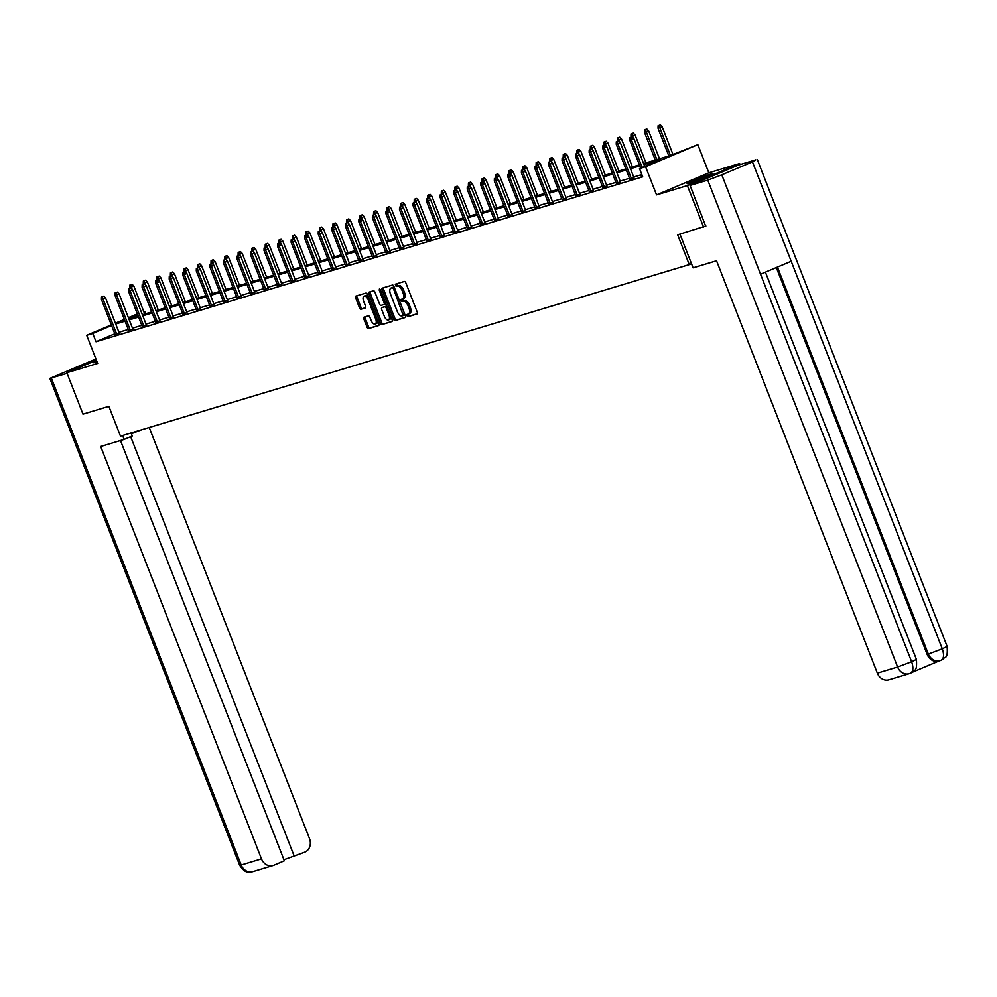 <?xml version="1.0" encoding="UTF-8"?>
<svg xmlns="http://www.w3.org/2000/svg" width="997" height="997" viewBox="0 0 997 997"><rect width="100%" height="100%" fill="white"/><g stroke="black" fill="none" stroke-linecap="round" stroke-linejoin="round"><path stroke-width="1.5" d="M406.913 315.75L407.96 316.71L417.008 313.98A1.745 0.885 -112.9 0 0 417.058 313.968A1.745 0.885 -112.9 0 0 417.232 312.098L405.816 282.836A1.745 0.885 -112.9 0 0 404.333 281.466L395.248 284.207L396.17 286.475L397.342 286.127A5.596 2.841 -112.9 0 1 402.09 290.501L403.05 292.944A5.596 2.841 -112.9 0 1 402.489 298.913A5.596 2.841 -112.9 0 1 402.339 298.963L401.143 299.324L401.018 300.633L402.065 301.593L403.237 301.244A5.596 2.841 -112.9 0 1 407.985 305.618L408.944 308.061A5.596 2.841 -112.9 0 1 408.384 314.03A5.596 2.841 -112.9 0 1 408.234 314.08L407.038 314.454L406.913 315.75M408.247 314.08L409.368 316.124L417.307 313.719M396.457 283.846L397.579 285.877L398.75 285.528L397.342 286.127M402.352 298.963L403.473 300.994L404.645 300.645L403.237 301.244M96.721 360.976A13.883 0.648 -21.3 0 0 93.506 362.696A13.883 0.648 -21.3 0 0 95.425 362.297A13.883 0.648 -21.3 0 0 97.033 361.786M689.039 183.261A13.883 0.648 -21.3 0 0 703.695 177.865A13.883 0.648 -21.3 0 0 712.992 173.565A13.883 0.648 -21.3 0 0 711.085 173.964A13.883 0.648 -21.3 0 0 696.429 179.36A13.883 0.648 -21.3 0 0 687.132 183.647A13.883 0.648 -21.3 0 0 689.039 183.261M364.092 317.133A1.745 0.885 -112.9 0 0 364.042 317.158A1.745 0.885 -112.9 0 0 363.868 319.015L367.07 327.228A1.745 0.885 -112.9 0 0 368.554 328.599L378.611 325.558A1.745 0.885 -112.9 0 0 378.661 325.545A1.745 0.885 -112.9 0 0 378.835 323.676L367.419 294.414A1.745 0.885 -112.9 0 0 365.936 293.056L355.879 296.084A1.745 0.885 -112.9 0 0 355.829 296.097A1.745 0.885 -112.9 0 0 355.655 297.966L359.531 307.886A1.745 0.885 -112.9 0 0 361.014 309.257L365.313 307.948A1.745 0.885 -112.9 0 0 365.363 307.936A1.745 0.885 -112.9 0 0 365.538 306.067L363.618 301.156A4.673 2.368 -112.9 0 1 364.079 296.159A4.673 2.368 -112.9 0 1 368.18 299.773L375.695 319.04A4.673 2.368 -112.9 0 1 375.221 324.037A4.673 2.368 -112.9 0 1 371.133 320.423L369.875 317.208A1.745 0.885 -112.9 0 0 368.392 315.837L364.092 317.133M114.829 333.783L96.011 341.734L92.771 333.447L86.702 335.279L111.352 324.885M705.901 225.983L677.648 234.781L689.276 264.604L120.487 436.15L108.872 406.34L82.988 414.141L66.849 372.741L97.681 363.431L86.702 335.279M703.533 226.98L687.382 185.579L739.662 163.52L708.83 172.817L697.85 144.665L645.582 166.723L639.501 168.555L660.699 159.607L644.025 164.642M708.83 172.817L656.562 194.876L687.382 185.579M656.562 194.876L645.582 166.723M96.011 341.734L642.729 176.83L639.501 168.555M393.578 319.239A1.745 0.885 -112.9 0 0 395.061 320.598L405.118 317.569A1.745 0.885 -112.9 0 0 405.168 317.557A1.745 0.885 -112.9 0 0 405.343 315.688L393.927 286.426A1.745 0.885 -112.9 0 0 392.444 285.055L382.387 288.083A1.745 0.885 -112.9 0 0 382.337 288.108A1.745 0.885 -112.9 0 0 382.163 289.965L393.578 319.239L394.986 318.641A1.745 0.885 -112.9 0 0 396.482 320.012L405.418 317.308M391.871 321.57L381.814 324.598A1.745 0.885 -112.9 0 1 380.318 323.227L368.915 293.965A1.745 0.885 -112.9 0 1 369.089 292.096A1.745 0.885 -112.9 0 1 369.127 292.084L373.439 290.788A1.745 0.885 -112.9 0 1 374.922 292.158L379.545 304.023A1.745 0.885 -112.9 0 0 381.041 305.394L383.895 304.534A1.745 0.885 -112.9 0 0 383.932 304.509A1.745 0.885 -112.9 0 0 384.107 302.652L379.296 290.289L379.408 288.98L380.48 289.928L392.083 319.688A1.745 0.885 -112.9 0 1 391.908 321.545A1.745 0.885 -112.9 0 1 391.871 321.57L391.958 321.533M96.435 360.253L66.849 372.741M740.073 164.58L739.662 163.52M689.276 264.604L691.482 263.669M641.844 174.55L633.706 177.005M629.493 178.276L620.159 181.093M615.947 182.364L606.612 185.18M602.4 186.451L593.065 189.268M588.853 190.527L579.519 193.343M575.306 194.614L565.972 197.431M561.76 198.702L552.425 201.519M548.213 202.79L538.879 205.606M534.666 206.878L525.332 209.694M521.119 210.965L511.785 213.782M507.573 215.053L498.251 217.857M494.026 219.128L484.704 221.945M480.479 223.216L471.157 226.032M466.932 227.304L457.611 230.12M453.398 231.391L444.064 234.208M439.851 235.479L430.517 238.295M426.305 239.567L416.97 242.371M412.758 243.642L403.424 246.458M399.211 247.73L389.877 250.546M385.665 251.817L376.33 254.634M372.118 255.905L362.783 258.721M358.571 259.993L349.237 262.809M345.024 264.08L335.69 266.897M331.478 268.156L322.143 270.972M317.931 272.243L308.596 275.06M304.384 276.331L295.05 279.148M290.837 280.419L281.503 283.235M277.291 284.506L267.956 287.323M263.744 288.594L254.409 291.411M250.197 292.682L240.863 295.486M236.65 296.757L227.316 299.574M223.104 300.845L213.769 303.661M209.557 304.932L200.223 307.749M196.01 309.02L186.676 311.837M182.463 313.108L173.129 315.924M168.917 317.196L159.582 320M155.37 321.271L146.036 324.087M141.823 325.358L132.489 328.175M128.277 329.446L118.942 332.263M642.255 175.609L641.171 176.07L642.305 175.734M629.867 179.211L634.017 177.802M616.32 183.298L620.47 181.89M602.774 187.386L606.924 185.978M589.227 191.474L593.377 190.066M575.68 195.549L579.83 194.141M562.134 199.637L566.284 198.229M548.587 203.724L552.737 202.316M535.04 207.812L539.19 206.404M521.493 211.9L525.643 210.492M507.947 215.988L512.097 214.579M494.4 220.075L498.55 218.655M480.853 224.151L485.003 222.742M467.306 228.238L471.469 226.83M453.76 232.326L457.922 230.918M440.213 236.414L444.375 235.005M426.666 240.501L430.829 239.093M413.119 244.589L417.282 243.181M399.573 248.664L403.735 247.256M386.026 252.752L390.188 251.344M372.479 256.84L376.642 255.431M358.932 260.927L363.095 259.519M345.386 265.015L349.548 263.607M331.839 269.103L336.001 267.695M318.292 273.19L322.455 271.77M304.746 277.266L308.908 275.857M291.199 281.353L295.361 279.945M277.652 285.441L281.815 284.033M264.105 289.529L268.268 288.121M250.559 293.617L254.721 292.208M237.012 297.704L241.174 296.283M223.465 301.779L227.628 300.371M209.918 305.867L214.081 304.459M196.372 309.955L200.534 308.547M182.825 314.043L186.987 312.634M169.278 318.13L173.441 316.722M155.731 322.218L159.894 320.81M142.185 326.293L146.347 324.885M128.638 330.381L132.8 328.973M115.091 334.469L119.254 333.06M143.842 311.762L145.051 311.4L143.892 311.887M145.936 313.681L145.051 311.4M643.613 163.57L670.582 155.445L697.85 144.665M115.39 323.178L124.351 319.389M128.401 317.694L137.349 313.905M111.602 325.508L92.771 333.447M639.812 165.913L630.478 168.717M626.266 169.989L616.931 172.805M612.719 174.076L603.384 176.893M599.172 178.164L589.838 180.98M585.625 182.252L576.291 185.068M572.079 186.339L562.744 189.156M558.532 190.427L549.197 193.244M544.985 194.515L535.651 197.319M531.438 198.59L522.104 201.406M517.892 202.678L508.557 205.494M504.345 206.765L495.011 209.582M490.798 210.853L481.464 213.67M477.251 214.941L467.917 217.757M463.705 219.028L454.37 221.833M450.158 223.104L440.824 225.92M436.611 227.191L427.277 230.008M423.064 231.279L413.73 234.096M409.518 235.367L400.196 238.183M395.971 239.454L386.649 242.271M382.424 243.542L373.102 246.359M368.878 247.617L359.556 250.434M355.343 251.705L346.009 254.522M341.797 255.793L332.462 258.609M328.25 259.881L318.915 262.697M314.703 263.968L305.369 266.785M301.156 268.056L291.822 270.872M287.61 272.144L278.275 274.948M274.063 276.219L264.728 279.035M260.516 280.307L251.182 283.123M246.969 284.394L237.635 287.211M233.423 288.482L224.088 291.298M219.876 292.57L210.541 295.386M206.329 296.657L196.995 299.461M192.782 300.733L183.448 303.549M179.236 304.82L169.901 307.637M165.689 308.908L156.355 311.725M152.142 312.996L142.808 315.812M138.595 317.083L129.261 319.9M125.049 321.171L115.714 323.988M124.6 320.025L123.852 320.336L124.625 320.099M128.837 318.828L138.172 316.012M142.384 314.74L151.718 311.936M155.931 310.665L165.265 307.849M169.478 306.578L178.812 303.761M183.024 302.49L192.359 299.673M196.571 298.402L205.905 295.586M210.118 294.314L219.452 291.498M223.664 290.227L232.999 287.41M237.211 286.151L246.546 283.335M250.758 282.064L260.092 279.247M264.305 277.976L273.639 275.16M277.851 273.888L287.186 271.072M291.398 269.801L300.733 266.984M304.945 265.713L314.279 262.896M318.492 261.625L327.826 258.821M332.038 257.55L341.373 254.734M345.585 253.462L354.92 250.646M359.132 249.375L368.466 246.558M372.679 245.287L382.013 242.47M386.225 241.199L395.56 238.383M399.772 237.112L409.106 234.307M413.319 233.036L422.653 230.22M426.866 228.949L436.2 226.132M440.412 224.861L449.747 222.044M453.959 220.773L463.293 217.957M467.506 216.685L476.84 213.869M481.053 212.598L490.387 209.781M494.599 208.523L503.934 205.706M508.146 204.435L517.48 201.618M521.693 200.347L531.027 197.531M535.239 196.259L544.574 193.443M548.786 192.172L558.121 189.355M562.333 188.084L571.667 185.268M575.88 183.996L585.214 181.192M589.426 179.921L598.761 177.105M602.973 175.833L612.308 173.017M616.52 171.746L625.854 168.929M630.067 167.658L639.401 164.841M137.598 314.541L128.638 318.317M408.521 313.968L409.655 313.494A5.596 2.841 -112.9 0 0 409.792 313.432A5.596 2.841 -112.9 0 0 410.353 307.462L408.944 308.061M404.645 300.645A5.596 2.841 -112.9 0 1 409.406 305.02L410.353 307.462M402.626 298.851L403.76 298.365A5.596 2.841 -112.9 0 0 403.897 298.315A5.596 2.841 -112.9 0 0 404.458 292.345L403.05 292.944M398.75 285.528A5.596 2.841 -112.9 0 1 403.511 289.903L404.458 292.345M383.496 287.747A1.745 0.885 -112.9 0 0 383.583 289.379L394.986 318.641M403.299 315.575L393.429 288.569L392.394 287.61L391.16 287.983A5.596 2.841 -112.9 0 0 391.011 288.033A5.596 2.841 -112.9 0 0 390.463 294.015L397.305 311.562A5.596 2.841 -112.9 0 0 402.065 315.949L403.299 315.575M404.745 314.965L403.324 315.563L404.956 314.703M394.189 287.099L392.394 287.61M392.282 287.51A5.596 2.841 -112.9 0 1 392.432 287.448A5.596 2.841 -112.9 0 1 392.569 287.385L393.803 287.011M392.17 321.308L381.814 324.598M370.248 291.747A1.745 0.885 -112.9 0 0 370.323 293.367L381.739 322.629A1.745 0.885 -112.9 0 0 383.222 324M383.982 304.496L385.303 303.935A1.745 0.885 -112.9 0 0 385.353 303.923A1.745 0.885 -112.9 0 0 385.714 303.337M384.356 316.336A4.673 2.368 -112.9 0 0 388.444 319.95A4.673 2.368 -112.9 0 0 388.917 314.965L386.263 308.173A1.745 0.885 -112.9 0 0 384.78 306.802L381.926 307.674A1.745 0.885 -112.9 0 0 381.876 307.687A1.745 0.885 -112.9 0 0 381.701 309.556L384.356 316.336M388.444 319.95L389.864 319.364A4.673 2.368 -112.9 0 0 390.861 316.535M386.936 306.465A1.745 0.885 -112.9 0 0 386.188 306.216L384.78 306.802M383.247 307.113A1.745 0.885 -112.9 0 1 383.297 307.088A1.745 0.885 -112.9 0 1 383.334 307.076L386.188 306.216M375.221 324.037L376.642 323.439A4.673 2.368 -112.9 0 0 377.639 320.61M368.504 297.181A4.673 2.368 -112.9 0 0 365.5 295.561L364.079 296.159M356.988 295.748A1.745 0.885 -112.9 0 0 357.076 297.368L360.939 307.288A1.745 0.885 -112.9 0 0 362.422 308.659L365.612 307.687M365.201 316.797A1.745 0.885 -112.9 0 0 365.276 318.417L368.479 326.63A1.745 0.885 -112.9 0 0 369.962 328.001L378.91 325.309M660.388 124.899L658.107 125.747L660.388 124.899L662.145 126.706L658.032 128.252L668.837 155.968M658.98 125.485L670.408 155.495M662.145 126.706L672.95 154.435M658.032 128.252L658.107 125.747M644.698 166.362L633.893 138.62L631.338 139.692L642.155 167.434M630.727 137.412L632.135 136.813L629.855 137.673L630.727 137.412L631.338 139.692L629.78 140.166L640.66 168.069M633.893 138.62L632.135 136.813M629.855 137.673L629.78 140.166M679.954 234.096L693.102 267.819L716.544 260.753L877.335 673.149L897.612 667.03L707.758 180.108L690.086 185.43L705.652 226.082M707.758 180.108L721.791 174.824L760.537 274.2L791.194 261.264L752.448 161.888L721.791 174.824M752.448 161.888L755.801 159.832L738.129 165.166L690.086 185.43M912.23 672.29L939.124 660.949M910.298 673.262L909.962 673.399A10.68 9.185 73.2 0 1 909.164 673.685L910.298 673.262C913.202 671.729 913.651 667.89 911.632 661.759L897.612 667.03A10.68 9.185 73.2 0 0 909.164 673.685L888.888 679.792A10.68 9.185 -106.8 0 1 877.335 673.149M927.16 654.418L928.332 654.069C931.048 659.74 935.174 661.871 940.682 660.425L938.725 661.073A10.68 9.185 -106.8 0 1 927.16 654.418L776.327 267.532M777.448 267.059L928.332 654.069L942.29 648.823C944.309 654.967 943.885 658.793 941.031 660.301L940.682 660.425M939.897 660.712L941.031 660.301M131.392 433.757A20.015 0.935 158.7 0 1 141.998 429.657M122.619 435.502L124.139 439.415L132.265 435.988L131.081 432.96M124.139 439.415L100.697 446.494L261.476 858.891A10.68 9.185 73.2 0 0 273.041 865.546A10.68 9.185 73.2 0 0 273.839 865.259L284.357 860.81L120.487 440.524M95.936 358.97L49.85 378.386L67.086 373.339M283.933 859.738L304.908 852.136A10.68 9.185 73.2 0 0 309.519 838.627L149.214 427.489M294.389 856.585L130.669 436.661M646.841 128.974L644.561 129.834L646.841 128.974L648.598 130.794L644.486 132.339L655.291 160.056M645.433 129.573L656.861 159.582M648.598 130.794L659.503 158.785M644.486 132.339L644.561 129.834M633.294 133.062L631.014 133.922L633.294 133.062L635.052 134.882L630.939 136.415L631.213 137.1M631.886 133.66L633.319 138.047M635.052 134.882L645.956 162.86M630.939 136.415L631.014 133.922M634.117 178.039L620.346 142.708L617.791 143.78L631.525 178.986M617.18 141.499L618.589 140.901L616.308 141.761L617.18 141.499L617.791 143.78L616.233 144.253L629.954 179.448M620.346 142.708L618.589 140.901M616.308 141.761L616.233 144.253M620.57 182.127L606.799 146.796L604.257 147.868L617.978 183.062M603.634 145.587L605.042 144.989L602.761 145.849L603.634 145.587L604.257 147.868L602.687 148.341L616.408 183.535M606.799 146.796L605.042 144.989M602.761 145.849L602.687 148.341M619.748 137.15L617.467 138.01L619.748 137.15L621.505 138.957L617.392 140.502L617.666 141.188M618.339 137.748L619.773 142.122M621.505 138.957L632.41 166.948M617.392 140.502L617.467 138.01M606.201 141.238L603.92 142.097L606.201 141.238L607.958 143.045L603.846 144.59L604.12 145.275M604.793 141.836L606.226 146.21M607.958 143.045L618.863 171.035M603.846 144.59L603.92 142.097M592.654 145.325L590.374 146.185L592.654 145.325L594.411 147.132L590.299 148.678L590.573 149.363L589.215 149.936L590.623 149.338M591.246 145.923L592.679 150.298M594.411 147.132L605.316 175.123M590.299 148.678L590.374 146.185M607.023 186.215L593.252 150.883L590.71 151.955L604.431 187.149M590.087 149.675L590.71 151.955L589.14 152.429L602.861 187.623M593.252 150.883L591.495 149.076M589.215 149.936L589.14 152.429M593.477 190.302L579.706 154.971L577.163 156.043L590.885 191.237M576.54 153.75L577.948 153.164L575.668 154.012L576.54 153.75L577.163 156.043L575.593 156.517L589.314 191.711M579.706 154.971L577.948 153.164M575.668 154.012L575.593 156.517M579.93 194.39L566.159 159.059L563.617 160.131L577.338 195.325M562.993 157.838L564.402 157.239L562.121 158.099L562.993 157.838L563.617 160.131L562.046 160.604L575.768 195.798M566.159 159.059L564.402 157.239M562.121 158.099L562.046 160.604M579.107 149.413L576.827 150.273L579.107 149.413L580.865 151.22L576.752 152.765L577.026 153.451M577.699 150.011L579.132 154.385M580.865 151.22L591.769 179.211M576.752 152.765L576.827 150.273M566.383 198.478L552.612 163.134L550.07 164.218L563.791 199.412M549.447 161.925L550.855 161.327L548.574 162.187L549.447 161.925L550.07 164.218L548.5 164.679L562.221 199.886M552.612 163.134L550.855 161.327M548.574 162.187L548.5 164.679M565.561 153.501L563.28 154.348L565.561 153.501L567.318 155.308L563.205 156.853L563.479 157.526M564.152 154.086L565.586 158.473M567.318 155.308L578.223 183.298M563.205 156.853L563.28 154.348M552.837 202.553L539.065 167.222L536.523 168.294L550.244 203.5M535.9 166.013L537.308 165.415L535.028 166.275L535.9 166.013L536.523 168.294L534.953 168.767L548.674 203.974M539.065 167.222L537.308 165.415M535.028 166.275L534.953 168.767M552.014 157.576L549.733 158.436L552.014 157.576L553.771 159.395L549.659 160.941L549.933 161.614M550.606 158.174L552.039 162.561M553.771 159.395L564.676 187.374M549.659 160.941L549.733 158.436M539.29 206.641L525.519 171.31L522.976 172.381L536.698 207.588M522.353 170.101L523.761 169.502L521.481 170.362L522.353 170.101L522.976 172.381L521.406 172.855L535.127 208.049M525.519 171.31L523.761 169.502M521.481 170.362L521.406 172.855M538.467 161.664L536.187 162.523L538.467 161.664L540.224 163.471L536.112 165.016L536.386 165.701M537.059 162.262L538.492 166.636M540.224 163.471L551.129 191.461M536.112 165.016L536.187 162.523M525.743 210.728L511.972 175.397L509.43 176.469L523.151 211.663M508.806 174.188L510.215 173.59L507.934 174.45L508.806 174.188L509.43 176.469L507.859 176.943L521.581 212.137M511.972 175.397L510.215 173.59M507.934 174.45L507.859 176.943M524.921 165.751L522.64 166.611L524.921 165.751L526.678 167.558L522.565 169.104L522.839 169.789M523.512 166.349L524.945 170.724M526.678 167.558L537.582 195.549M522.565 169.104L522.64 166.611M512.196 214.816L498.425 179.485L495.883 180.557L509.604 215.751M495.26 178.264L496.668 177.678L494.387 178.525L495.26 178.264L495.883 180.557L494.313 181.03L508.034 216.224M498.425 179.485L496.668 177.678M494.387 178.525L494.313 181.03M511.374 169.839L509.093 170.699L511.374 169.839L513.131 171.646L509.018 173.191L509.293 173.877M509.966 170.437L511.399 174.811M513.131 171.646L524.036 199.637M509.018 173.191L509.093 170.699M498.65 218.904L484.878 183.573L482.336 184.644L496.057 219.839M481.713 182.351L483.121 181.753L480.841 182.613L481.713 182.351L482.336 184.644L480.766 185.118L494.487 220.312M484.878 183.573L483.121 181.753M480.841 182.613L480.766 185.118M497.827 173.927L495.546 174.787L497.827 173.927L499.584 175.734L495.472 177.279L495.746 177.965M496.419 174.525L497.852 178.899M499.584 175.734L510.501 203.724M495.472 177.279L495.546 174.787M485.103 222.992L471.332 187.66L468.789 188.732L482.511 223.926M468.166 186.439L469.575 185.841L467.294 186.701L468.166 186.439L468.789 188.732L467.219 189.193L480.94 224.4M471.332 187.66L469.575 185.841M467.294 186.701L467.219 189.193M484.28 178.014L482 178.862L484.28 178.014L486.038 179.821L481.925 181.367L482.199 182.04M482.872 178.6L484.305 182.987M486.038 179.821L496.955 207.812M481.925 181.367L482 178.862M471.556 227.079L457.785 191.736L455.243 192.807L468.964 228.014M454.62 190.527L456.028 189.929L453.747 190.788L454.62 190.527L455.243 192.807L453.672 193.281L467.394 228.487M457.785 191.736L456.028 189.929M453.747 190.788L453.672 193.281M470.734 182.09L468.453 182.95L470.734 182.09L472.491 183.909L468.378 185.454L468.652 186.127M469.325 182.688L470.758 187.075M472.491 183.909L483.408 211.9M468.378 185.454L468.453 182.95M458.009 231.154L444.238 195.823L441.696 196.895L455.417 232.102M441.073 194.614L442.481 194.016L440.2 194.876L441.073 194.614L441.696 196.895L440.126 197.369L453.847 232.563M444.238 195.823L442.481 194.016M440.2 194.876L440.126 197.369M457.187 186.177L454.906 187.037L457.187 186.177L458.944 187.997L454.831 189.53L455.106 190.215M455.779 186.775L457.212 191.162M458.944 187.997L469.861 215.975M454.831 189.53L454.906 187.037M444.463 235.242L430.692 199.911L428.149 200.983L441.87 236.177M427.526 198.702L428.934 198.104L426.654 198.964L427.526 198.702L428.149 200.983L426.579 201.456L440.3 236.65M430.692 199.911L428.934 198.104M426.654 198.964L426.579 201.456M443.64 190.265L441.359 191.125L443.64 190.265L445.397 192.072L441.285 193.617L441.559 194.303M442.232 190.863L443.665 195.238M445.397 192.072L456.314 220.063M441.285 193.617L441.359 191.125M430.916 239.33L417.145 203.999L414.602 205.07L428.324 240.265M413.979 202.777L415.388 202.192L413.107 203.039L413.979 202.777L414.602 205.07L413.032 205.544L426.753 240.738M417.145 203.999L415.388 202.192M413.107 203.039L413.032 205.544M430.093 194.353L427.813 195.213L430.093 194.353L431.851 196.16L427.738 197.705L428.012 198.391M428.685 194.951L430.118 199.325M431.851 196.16L442.768 224.151M427.738 197.705L427.813 195.213M417.369 243.418L403.598 208.086L401.056 209.158L414.777 244.352M400.433 206.865L401.841 206.267L399.56 207.127L400.433 206.865L401.056 209.158L399.485 209.632L413.207 244.826M403.598 208.086L401.841 206.267M399.56 207.127L399.485 209.632M416.547 198.44L414.266 199.3L416.547 198.44L418.304 200.247L414.191 201.793L414.465 202.478M415.138 199.039L416.572 203.413M418.304 200.247L429.221 228.238M414.191 201.793L414.266 199.3M403.822 247.505L390.051 212.174L387.509 213.246L401.23 248.44M386.886 210.953L388.294 210.355L386.013 211.214L386.886 210.953L387.509 213.246L385.939 213.707L399.66 248.914M390.051 212.174L388.294 210.355M386.013 211.214L385.939 213.707M403 202.528L400.719 203.376L403 202.528L404.757 204.335L400.644 205.881L400.919 206.553M401.592 203.114L403.025 207.501M404.757 204.335L415.674 232.326M400.644 205.881L400.719 203.376M390.276 251.593L376.505 216.249L373.962 217.321L387.683 252.528M373.339 215.04L374.747 214.442L372.467 215.302L373.339 215.04L373.962 217.321L372.392 217.795L386.113 253.001M376.505 216.249L374.747 214.442M372.467 215.302L372.392 217.795M389.453 206.603L387.172 207.463L389.453 206.603L391.21 208.423L387.098 209.968L387.372 210.641M388.045 207.202L389.478 211.588M391.21 208.423L402.127 236.414M387.098 209.968L387.172 207.463M376.729 255.668L362.958 220.337L360.416 221.409L374.137 256.615M359.792 219.128L361.201 218.53L358.92 219.39L359.792 219.128L360.416 221.409L358.845 221.882L372.566 257.089M362.958 220.337L361.201 218.53M358.92 219.39L358.845 221.882M375.906 210.691L373.626 211.551L375.906 210.691L377.664 212.511L373.551 214.043L373.825 214.729M374.498 211.289L375.931 215.676M377.664 212.511L388.581 240.489M373.551 214.043L373.626 211.551M363.182 259.756L349.411 224.425L346.869 225.496L360.59 260.703M346.246 223.216L347.654 222.618L345.373 223.478L346.246 223.216L346.869 225.496L345.298 225.97L359.02 261.164M349.411 224.425L347.654 222.618M345.373 223.478L345.298 225.97M362.36 214.779L360.079 215.639L362.36 214.779L364.117 216.586L360.017 218.131L360.278 218.817M360.951 215.377L362.385 219.751M364.117 216.586L375.034 244.577M360.017 218.131L360.079 215.639M349.635 263.844L335.864 228.512L333.322 229.584L347.043 264.778M332.699 227.304L334.107 226.705L331.827 227.565L332.699 227.304L333.322 229.584L331.752 230.058L345.473 265.252M335.864 228.512L334.107 226.705M331.827 227.565L331.752 230.058M348.813 218.866L346.532 219.726L348.813 218.866L350.57 220.673L346.47 222.219L346.732 222.904M347.405 219.465L348.838 223.839M350.57 220.673L361.487 248.664M346.47 222.219L346.532 219.726M336.089 267.931L322.318 232.6L319.775 233.672L333.497 268.866M319.152 231.379L320.56 230.793L318.28 231.64L319.152 231.379L319.775 233.672L318.205 234.145L331.926 269.34M322.318 232.6L320.56 230.793M318.28 231.64L318.205 234.145M335.266 222.954L332.986 223.814L335.266 222.954L337.023 224.761L332.923 226.307L333.185 226.992M333.858 223.552L335.291 227.927M337.023 224.761L347.941 252.752M332.923 226.307L332.986 223.814M322.542 272.019L308.771 236.688L306.229 237.76L319.95 272.954M305.605 235.466L307.014 234.868L304.733 235.728L305.605 235.466L306.229 237.76L304.658 238.233L318.379 273.427M308.771 236.688L307.014 234.868M304.733 235.728L304.658 238.233M321.719 227.042L319.439 227.902L321.719 227.042L323.477 228.849L319.376 230.394L319.638 231.08M320.311 227.64L321.744 232.014M323.477 228.849L334.394 256.84M319.376 230.394L319.439 227.902M308.995 276.107L295.224 240.763L292.682 241.847L306.403 277.041M292.059 239.554L293.467 238.956L291.186 239.816L292.059 239.554L292.682 241.847L291.112 242.308L304.833 277.515M295.224 240.763L293.467 238.956M291.186 239.816L291.112 242.308M308.173 231.13L305.892 231.977L308.173 231.13L309.93 232.937L305.83 234.482L306.091 235.155M306.764 231.715L308.198 236.102M309.93 232.937L320.847 260.927M305.83 234.482L305.892 231.977M295.448 280.194L281.677 244.851L279.135 245.923L292.856 281.129M278.512 243.642L279.92 243.044L277.64 243.904L278.512 243.642L279.135 245.923L277.565 246.396L291.286 281.603M281.677 244.851L279.92 243.044M277.64 243.904L277.565 246.396M294.626 235.205L292.345 236.065L294.626 235.205L296.383 237.024L292.283 238.57L292.545 239.243M293.218 235.803L294.651 240.19M296.383 237.024L307.3 265.015M292.283 238.57L292.345 236.065M281.902 284.27L268.131 248.938L265.588 250.01L279.31 285.217M264.965 247.73L266.373 247.131L264.093 247.991L264.965 247.73L265.588 250.01L264.018 250.484L277.752 285.678M268.131 248.938L266.373 247.131M264.093 247.991L264.018 250.484M281.079 239.292L278.799 240.152L281.079 239.292L282.836 241.1L278.736 242.645L278.998 243.33M279.671 239.891L281.104 244.265M282.836 241.1L293.754 269.09M278.736 242.645L278.799 240.152M268.355 288.357L254.584 253.026L252.042 254.098L265.763 289.292M251.418 251.817L252.827 251.219L250.546 252.079L251.418 251.817L252.042 254.098L250.471 254.571L264.205 289.766M254.584 253.026L252.827 251.219M250.546 252.079L250.471 254.571M267.532 243.38L265.252 244.24L267.532 243.38L269.29 245.187L265.19 246.733L265.451 247.418M266.124 243.978L267.557 248.353M269.29 245.187L280.207 273.178M265.19 246.733L265.252 244.24M254.808 292.445L241.037 257.114L238.495 258.186L252.216 293.38M237.872 255.893L239.28 255.307L236.999 256.154L237.872 255.893L238.495 258.186L236.925 258.659L250.658 293.853M241.037 257.114L239.28 255.307M236.999 256.154L236.925 258.659M253.986 247.468L251.705 248.328L253.986 247.468L255.743 249.275L251.643 250.82L251.905 251.506M252.577 248.066L254.011 252.44M255.743 249.275L266.66 277.266M251.643 250.82L251.705 248.328M241.262 296.533L227.49 261.202L224.948 262.273L238.669 297.467M224.325 259.98L225.733 259.382L223.453 260.242L224.325 259.98L224.948 262.273L223.378 262.747L237.112 297.941M227.49 261.202L225.733 259.382M223.453 260.242L223.378 262.747M240.439 251.556L238.158 252.415L240.439 251.556L242.196 253.363L238.096 254.908L238.358 255.593M239.031 252.154L240.464 256.528M242.196 253.363L253.113 281.353M238.096 254.908L238.158 252.415M227.715 300.62L213.944 265.289L211.401 266.361L225.123 301.555M210.778 264.068L212.187 263.47L209.906 264.33L210.778 264.068L211.401 266.361L209.831 266.822L223.565 302.029M213.944 265.289L212.187 263.47M209.906 264.33L209.831 266.822M226.905 255.643L224.612 256.491L226.905 255.643L228.649 257.45L224.549 258.996L224.811 259.669M225.484 256.229L226.917 260.616M228.649 257.45L239.567 285.441M224.549 258.996L224.612 256.491M214.168 304.708L200.397 269.364L197.855 270.436L211.576 305.643M197.232 268.156L198.64 267.557L196.359 268.417L197.232 268.156L197.855 270.436L196.284 270.91L210.018 306.116M200.397 269.364L198.64 267.557M196.359 268.417L196.284 270.91M213.358 259.719L211.065 260.578L213.358 259.719L215.103 261.538L211.003 263.083L211.264 263.756M211.937 260.317L213.383 264.704M215.103 261.538L226.02 289.529M211.003 263.083L211.065 260.578M200.621 308.783L186.85 273.452L184.308 274.524L198.029 309.731M183.685 272.243L185.093 271.645L182.812 272.505L183.685 272.243L184.308 274.524L182.738 274.998L196.471 310.192M186.85 273.452L185.093 271.645M182.812 272.505L182.738 274.998M199.811 263.806L197.518 264.666L199.811 263.806L201.556 265.626L197.456 267.159L197.718 267.844M198.391 264.404L199.836 268.791M201.556 265.626L212.473 293.604M197.456 267.159L197.518 264.666M187.075 312.871L173.304 277.54L170.761 278.612L184.482 313.806M170.138 276.331L171.546 275.733L169.266 276.593L170.138 276.331L170.761 278.612L169.191 279.085L182.925 314.279M173.304 277.54L171.546 275.733M169.266 276.593L169.191 279.085M186.265 267.894L183.971 268.754L186.265 267.894L188.009 269.701L183.909 271.246L184.171 271.932M184.844 268.492L186.289 272.866M188.009 269.701L198.926 297.692M183.909 271.246L183.971 268.754M173.528 316.959L159.757 281.628L157.214 282.699L170.936 317.893M156.591 280.419L158 279.821L155.719 280.68L156.591 280.419L157.214 282.699L155.644 283.173L169.378 318.367M159.757 281.628L158 279.821M155.719 280.68L155.644 283.173M172.718 271.982L170.437 272.842L172.718 271.982L174.463 273.789L170.362 275.334L170.624 276.019M171.297 272.58L172.743 276.954M174.463 273.789L185.38 301.779M170.362 275.334L170.437 272.842M159.981 321.046L146.21 285.715L143.668 286.787L157.389 321.981M143.045 284.494L144.453 283.908L142.172 284.756L143.045 284.494L143.668 286.787L142.097 287.261L155.831 322.455M146.21 285.715L144.453 283.908M142.172 284.756L142.097 287.261M159.171 276.069L156.89 276.929L159.171 276.069L160.916 277.876L156.816 279.422L157.077 280.107M157.75 276.668L159.196 281.042M160.916 277.876L171.833 305.867M156.816 279.422L156.89 276.929M146.434 325.134L132.663 289.803L130.121 290.875L143.842 326.069M129.498 288.582L130.906 287.983L128.625 288.843L129.498 288.582L130.121 290.875L128.551 291.348L142.284 326.542M132.663 289.803L130.906 287.983M128.625 288.843L128.551 291.348M145.624 280.157L143.344 281.017L145.624 280.157L147.369 281.964L143.269 283.509L143.531 284.195M144.204 280.755L145.649 285.13M147.369 281.964L158.286 309.955M143.269 283.509L143.344 281.017M132.888 329.222L119.117 293.878L116.574 294.962L130.295 330.157M115.951 292.669L117.359 292.071L115.079 292.931L115.951 292.669L116.574 294.962L115.004 295.424L128.738 330.63M119.117 293.878L117.359 292.071M115.079 292.931L115.004 295.424M132.078 284.245L129.797 285.092L132.078 284.245L133.822 286.052L129.722 287.597L129.984 288.27M130.657 284.83L132.103 289.217M133.822 286.052L144.739 314.043M129.722 287.597L129.797 285.092M119.341 333.297L105.57 297.966L103.027 299.038L116.749 334.244M102.404 296.757L103.813 296.159L101.532 297.019L102.404 296.757L103.027 299.038L101.457 299.511L115.191 334.718M105.57 297.966L103.813 296.159M101.532 297.019L101.457 299.511M409.368 316.124L407.96 316.71M397.579 285.877L396.17 286.475M403.473 300.994L402.065 301.593M409.406 305.02L407.985 305.618M403.511 289.903L402.09 290.501M383.583 289.379L382.163 289.965M396.482 320.012L395.061 320.598M404.595 313.768L403.449 314.254M394.575 288.083L393.429 288.569M392.569 287.385L391.16 287.983M381.739 322.629L380.318 323.227M370.323 293.367L368.915 293.965M385.253 302.166L384.107 302.652M380.43 289.815L379.296 290.289M390.051 314.479L388.917 314.965M387.409 307.687L386.263 308.173M383.334 307.076L381.926 307.674M376.829 318.554L375.695 319.04M369.326 299.299L368.18 299.773M362.422 308.659L361.014 309.257M360.939 307.288L359.531 307.886M357.076 297.368L355.655 297.966M369.962 328.001L368.554 328.599M368.479 326.63L367.07 327.228M365.276 318.417L363.868 319.015M910.573 673.162L912.355 672.215C914.062 668.887 917.29 673.336 916.417 659.416L911.632 661.759L760.537 274.2M791.194 261.264L942.29 648.823L947.15 646.455L757.309 159.532M51.358 378.075L241.199 865.01L261.476 858.891M239.691 865.321L241.199 865.01A10.68 9.185 73.2 0 0 252.764 871.652L249.125 872.101C247.755 871.204 246.022 874.319 239.691 865.321L49.85 378.386M409.792 313.432L408.384 314.03M403.897 298.315L402.489 298.913M392.432 287.448L391.011 288.033M385.353 303.923L383.932 304.509M383.297 307.088L381.876 307.687M916.417 659.416L765.422 272.131M941.293 660.201L943.087 659.254C944.795 655.926 948.01 660.363 947.15 646.455M273.041 865.546L252.764 871.652"/></g></svg>
